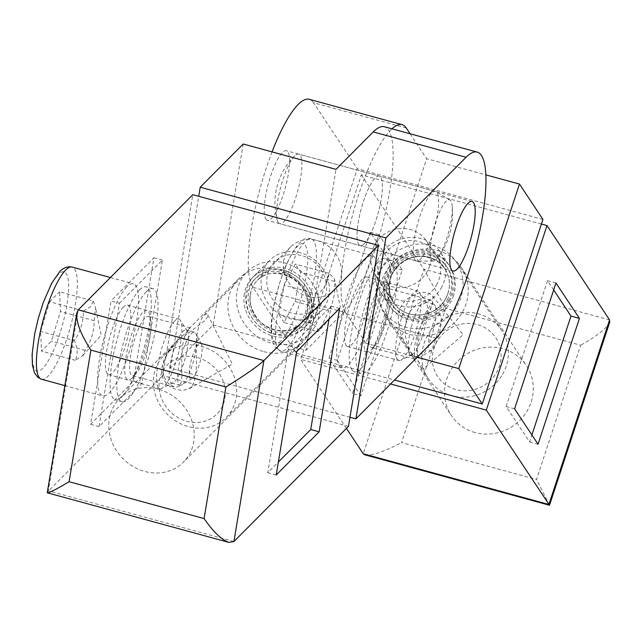 <?xml version="1.0" encoding="UTF-8"?>
<svg xmlns="http://www.w3.org/2000/svg" width="642" height="642" viewBox="0 0 642 642"><rect width="100%" height="100%" fill="white"/><g stroke="black" fill="none" stroke-linecap="round" stroke-linejoin="round"><path stroke-width="0.48" stroke-dasharray="3.21 2.41" d="M158.317 389.188A45.068 40.237 -135.2 0 0 119.54 398.53A45.068 40.237 -135.2 0 0 111.251 440.011A45.068 40.237 -135.2 0 0 144.691 471.437A45.068 40.237 -135.2 0 0 183.468 462.096A45.068 40.237 -135.2 0 0 191.757 420.606A45.068 40.237 -135.2 0 0 158.317 389.188M119.436 303.241L162.386 260.05L141.954 383.426L99.004 426.617L119.436 303.241L110.994 300.938L90.562 424.314L133.52 381.115L153.952 257.739L110.994 300.938M139.547 289.871A58.591 14.156 -74.7 0 1 146.135 286.813A58.591 14.156 -74.7 0 1 147.162 335.686A58.591 14.156 -74.7 0 1 121.844 396.796A58.591 14.156 -74.7 0 1 115.255 399.854A58.591 14.156 -74.7 0 1 114.228 350.981A58.591 14.156 -74.7 0 1 139.547 289.871M263.822 351.639A45.068 40.237 -135.2 0 0 302.591 342.298A45.068 40.237 -135.2 0 0 310.888 300.817A45.068 40.237 -135.2 0 0 277.44 269.391A45.068 40.237 -135.2 0 0 238.672 278.732A45.068 40.237 -135.2 0 0 230.374 320.222A45.068 40.237 -135.2 0 0 263.822 351.639M131.995 378.074A36.056 8.707 -74.7 0 1 125.992 356.695A36.056 8.707 -74.7 0 1 142.893 312.277A36.056 8.707 -74.7 0 1 149.642 314.781A36.056 8.707 -74.7 0 1 145.846 347.474A36.056 8.707 -74.7 0 1 132.493 377.552A36.056 8.707 -74.7 0 1 131.995 378.074M135.735 373.941A30.647 7.407 -74.7 0 1 132.292 375.538A30.647 7.407 -74.7 0 1 131.754 349.978A30.647 7.407 -74.7 0 1 144.996 318.007A30.647 7.407 -74.7 0 1 148.446 316.41A30.647 7.407 -74.7 0 1 150.734 320.141A30.647 7.407 -74.7 0 1 147.508 347.924A30.647 7.407 -74.7 0 1 136.16 373.492A30.647 7.407 -74.7 0 1 135.735 373.941M179.511 385.898L176.261 387.238L174.086 386.957L168.244 383.306L164.994 378.724L163.004 372.248L163.148 364.648L165.588 356.679L169.889 349.152L174.929 342.916L188.772 329.964L190.241 327.829L188.403 329.37L186.429 332.516L184.286 337.885L182.617 345.075L181.71 353.453L181.83 376.589L181.309 382.167L179.511 385.898M329.001 319.09L331.152 306.146L288.194 349.344L267.762 472.721L278.347 462.079M339.586 308.449L331.152 306.146M348.462 426.344L162.827 375.634L192.793 194.686M162.827 375.634L47.059 492.462M296.636 351.647L288.194 349.344M276.204 475.024L267.762 472.721M90.562 424.314L99.004 426.617M133.52 381.115L141.954 383.426M146.296 291.717A58.591 14.156 -74.7 0 1 152.884 288.651A58.591 14.156 -74.7 0 1 153.911 337.531A58.591 14.156 -74.7 0 1 128.593 398.642A58.591 14.156 -74.7 0 1 122.004 401.699A58.591 14.156 -74.7 0 1 120.977 352.827A58.591 14.156 -74.7 0 1 146.296 291.717M153.952 257.739L162.386 260.05M317.83 331.778L317.381 328.311L312.413 323.608L278.66 314.387L284.221 285.136L295.208 264.055L300.633 272.224L295.063 301.475L284.077 322.557L317.83 331.778L320.43 329.097L328.816 310.696L295.063 301.475M312.413 323.608C317.317 314.684 319.17 304.934 317.975 294.357C324.683 288.162 328.343 281.132 328.961 273.275L333.928 277.978L334.642 279.575L334.378 281.445C335.573 292.022 333.72 301.78 328.816 310.696M284.077 322.557L278.66 314.387M334.378 281.445L300.633 272.224M339.361 365.852A58.141 14.044 105.3 0 0 341.825 367.834A58.141 14.044 105.3 0 0 369.03 321.257A58.141 14.044 105.3 0 0 374.936 257.635A58.141 14.044 105.3 0 0 372.472 255.66A58.141 14.044 105.3 0 0 345.268 302.238A58.141 14.044 105.3 0 0 339.361 365.852M346.118 345.3A36.056 8.707 105.3 0 0 347.651 346.528A36.056 8.707 105.3 0 0 364.52 317.646A36.056 8.707 105.3 0 0 368.179 278.187A36.056 8.707 105.3 0 0 366.654 276.959A36.056 8.707 105.3 0 0 349.778 305.849A36.056 8.707 105.3 0 0 346.118 345.3M397.318 359.287A36.056 8.707 105.3 0 0 398.851 360.515A36.056 8.707 105.3 0 0 400.817 360.226A36.056 8.707 105.3 0 0 416.754 328.03A36.056 8.707 105.3 0 0 419.395 292.198A36.056 8.707 105.3 0 0 419.387 292.174A36.056 8.707 105.3 0 0 417.854 290.946A36.056 8.707 105.3 0 0 400.977 319.836A36.056 8.707 105.3 0 0 397.318 359.287M422.677 335.533A27.494 6.645 105.3 0 0 426.328 302.767A27.494 6.645 105.3 0 0 426.312 302.751A27.494 6.645 105.3 0 0 425.148 301.82A27.494 6.645 105.3 0 0 413.135 321.144A27.494 6.645 105.3 0 0 409.492 353.927A27.494 6.645 105.3 0 0 410.655 354.865A27.494 6.645 105.3 0 0 412.156 354.641A27.494 6.645 105.3 0 0 422.677 335.533M440.436 315.752A18.482 4.462 105.3 0 0 431.568 328.118A18.482 4.462 105.3 0 0 429.129 350.147A18.482 4.462 105.3 0 0 431.135 350.508A18.482 4.462 105.3 0 0 439.088 334.129A18.482 4.462 105.3 0 0 440.564 315.976A18.482 4.462 105.3 0 0 440.436 315.752M328.961 273.275L295.208 264.055M317.975 294.357L284.221 285.136M434.754 305.054A27.494 6.645 105.3 0 0 433.583 304.123A27.494 6.645 105.3 0 0 421.569 323.448A27.494 6.645 105.3 0 0 417.926 356.23A27.494 6.645 105.3 0 0 419.098 357.169A27.494 6.645 105.3 0 0 420.919 356.767A27.494 6.645 105.3 0 0 431.111 337.836A27.494 6.645 105.3 0 0 434.955 305.391A27.494 6.645 105.3 0 0 434.754 305.054M83.412 310.969L90.634 306.595L93.331 300.994L59.578 291.773L60.452 311.458L51.408 341.119L41.489 351.102L40.615 331.408L49.659 301.748L83.412 310.969C83.444 321.69 80.427 331.577 74.368 340.629L40.615 331.408M93.331 300.994L95.586 307.943L94.205 320.679C94.238 331.4 91.22 341.287 85.161 350.339L82.457 355.949L75.242 360.314C77.995 354.585 77.706 348.028 74.368 340.629M49.659 301.748L59.578 291.773M75.242 360.314L41.489 351.102M126.819 286.822A58.141 14.044 105.3 0 0 101.701 347.466A58.141 14.044 105.3 0 0 102.72 395.962A58.141 14.044 105.3 0 0 109.252 392.928A58.141 14.044 105.3 0 0 134.379 332.283A58.141 14.044 105.3 0 0 133.359 283.788A58.141 14.044 105.3 0 0 126.819 286.822M123.489 306.972A36.056 8.707 105.3 0 0 107.904 344.585A36.056 8.707 105.3 0 0 108.538 374.655A36.056 8.707 105.3 0 0 112.591 372.777A36.056 8.707 105.3 0 0 128.167 335.172A36.056 8.707 105.3 0 0 127.541 305.094A36.056 8.707 105.3 0 0 123.489 306.972M174.688 320.96A36.056 8.707 105.3 0 0 159.104 358.565A36.056 8.707 105.3 0 0 159.738 388.643A36.056 8.707 105.3 0 0 161.704 388.354A36.056 8.707 105.3 0 0 163.79 386.765A36.056 8.707 105.3 0 0 178.516 352.811A36.056 8.707 105.3 0 0 180.282 320.326A36.056 8.707 105.3 0 0 178.741 319.082A36.056 8.707 105.3 0 0 174.688 320.96M170.058 365.258A27.494 6.645 105.3 0 0 171.55 382.993A27.494 6.645 105.3 0 0 173.043 382.776A27.494 6.645 105.3 0 0 174.64 381.557A27.494 6.645 105.3 0 0 187.528 347.691A27.494 6.645 105.3 0 0 187.215 330.903A27.494 6.645 105.3 0 0 186.036 329.948A27.494 6.645 105.3 0 0 182.946 331.384A27.494 6.645 105.3 0 0 170.058 365.258M192.873 377.945A18.482 4.462 105.3 0 0 201.54 355.178A18.482 4.462 105.3 0 0 201.46 344.112A18.482 4.462 105.3 0 0 198.458 344.216A18.482 4.462 105.3 0 0 190.024 365.699A18.482 4.462 105.3 0 0 192.022 378.636A18.482 4.462 105.3 0 0 192.873 377.945M85.161 350.339L51.408 341.119M94.205 320.679L60.452 311.458M183.074 383.86A27.494 6.645 105.3 0 0 195.962 349.994A27.494 6.645 105.3 0 0 195.842 333.527A27.494 6.645 105.3 0 0 194.478 332.251A27.494 6.645 105.3 0 0 191.38 333.688A27.494 6.645 105.3 0 0 178.492 367.561A27.494 6.645 105.3 0 0 179.985 385.296A27.494 6.645 105.3 0 0 181.806 384.895A27.494 6.645 105.3 0 0 183.074 383.86M475.128 432.564A45.068 42.789 146.4 0 1 451.358 415.526A45.068 42.789 146.4 0 1 453.918 365.531A45.068 42.789 146.4 0 1 502.71 348.67A45.068 42.789 146.4 0 1 526.48 365.707A45.068 42.789 146.4 0 1 523.92 415.703A45.068 42.789 146.4 0 1 475.128 432.564M360.852 395.809L337.387 360.435L378.756 234.595L402.229 269.977L360.852 395.809L352.418 393.506L393.787 267.666L370.322 232.284L328.945 358.124L352.418 393.506M351.88 369.736A58.591 14.156 -74.7 0 1 357.827 305.616A58.591 14.156 -74.7 0 1 385.248 258.678A58.591 14.156 -74.7 0 1 387.736 260.668A58.591 14.156 -74.7 0 1 381.781 324.788A58.591 14.156 -74.7 0 1 354.368 371.726A58.591 14.156 -74.7 0 1 351.88 369.736M437.627 250.549A45.068 42.789 146.4 0 1 461.397 267.578A45.068 42.789 146.4 0 1 458.837 317.573A45.068 42.789 146.4 0 1 410.045 334.442A45.068 42.789 146.4 0 1 386.275 317.405A45.068 42.789 146.4 0 1 388.835 267.409A45.068 42.789 146.4 0 1 437.627 250.549M387.591 283.491A36.056 8.707 -74.7 0 1 388.755 286.653A36.056 8.707 -74.7 0 1 384.959 319.339A36.056 8.707 -74.7 0 1 371.606 349.417A36.056 8.707 -74.7 0 1 365.523 350.604A36.056 8.707 -74.7 0 1 370.298 307.614A36.056 8.707 -74.7 0 1 387.591 283.491M388.859 289.317A30.647 7.407 -74.7 0 1 389.846 292.014A30.647 7.407 -74.7 0 1 386.62 319.796A30.647 7.407 -74.7 0 1 375.273 345.364A30.647 7.407 -74.7 0 1 371.405 347.41A30.647 7.407 -74.7 0 1 370.105 346.367A30.647 7.407 -74.7 0 1 373.219 312.831A30.647 7.407 -74.7 0 1 387.559 288.282A30.647 7.407 -74.7 0 1 388.859 289.317M432.628 301.275L432.804 304.091L420.478 326.706L417.316 334.755L415.254 342.579L414.371 349.384L414.612 359.215L409.387 349.826L406.988 343.269L405.351 335.798L405.038 327.163L406.683 318.705L410.262 311.29L415.27 305.608L420.518 302.069L425.702 300.191L430.052 299.934L432.628 301.275M553.669 289.959L547.522 280.69L506.145 406.53L529.618 441.913L531.905 434.947M346.423 428.399L300.681 359.416L390.593 383.98M514.587 408.834L506.145 406.53M555.956 282.994L547.522 280.69M541.415 224.042L361.358 174.857L300.681 359.416M361.358 174.857L423.937 269.207L445.668 308.369L401.539 442.595L536.543 479.47L580.681 345.244L445.668 308.369M538.052 444.216L529.618 441.913M393.787 267.666L402.229 269.977M370.322 232.284L378.756 234.595M358.629 371.574A58.591 14.156 -74.7 0 1 364.584 307.462A58.591 14.156 -74.7 0 1 391.997 260.524A58.591 14.156 -74.7 0 1 394.485 262.514A58.591 14.156 -74.7 0 1 388.53 326.626A58.591 14.156 -74.7 0 1 361.117 373.572A58.591 14.156 -74.7 0 1 358.629 371.574M328.945 358.124L337.387 360.435M364.953 454.841C371.983 455.764 384.181 451.679 401.539 442.595M609.691 322.228C606.786 328.335 597.108 336.007 580.681 345.244M549.52 505.23L536.543 479.47M319.002 299.87A43.945 39.234 44.8 0 1 309.235 334.017A43.945 39.234 44.8 0 1 267.024 341.672A43.945 39.234 44.8 0 1 237.147 306.186A43.945 39.234 44.8 0 1 246.913 272.039A43.945 39.234 44.8 0 1 289.125 264.384A43.945 39.234 44.8 0 1 319.002 299.87M235.959 383.386A43.945 39.234 44.8 0 1 226.193 417.525A43.945 39.234 44.8 0 1 183.973 425.189A43.945 39.234 44.8 0 1 154.104 389.694A43.945 39.234 44.8 0 1 163.87 355.556A43.945 39.234 44.8 0 1 206.082 347.892A43.945 39.234 44.8 0 1 235.959 383.386M191.645 386.893L187.336 389.534L181.887 390.352L175.916 389.429L171.037 387.311L166.623 383.836L163.285 378.989L161.768 373.997L161.688 368.083L164.151 359.528L169.945 350.107L175.33 344.024L181.277 338.567L204.798 320.615L207.173 317.597L207.831 315.334L207.021 313.978L205.087 314.339L201.773 318.223L198.932 325.374L196.958 335.172L195.97 347.595C197.351 366.871 195.914 379.968 191.645 386.893L191.645 386.893M313.376 298.715A36.056 32.188 44.8 0 1 305.359 326.722A36.056 32.188 44.8 0 1 270.723 333.013A36.056 32.188 44.8 0 1 246.215 303.891A36.056 32.188 44.8 0 1 254.224 275.875A36.056 32.188 44.8 0 1 288.86 269.592A36.056 32.188 44.8 0 1 313.376 298.715M328.832 283.162A36.056 32.188 44.8 0 1 320.823 311.177A36.056 32.188 44.8 0 1 286.188 317.461A36.056 32.188 44.8 0 1 261.671 288.338A36.056 32.188 44.8 0 1 269.688 260.323A36.056 32.188 44.8 0 1 304.324 254.039A36.056 32.188 44.8 0 1 328.832 283.162M326.072 282.047A31.546 28.168 44.8 0 1 302.31 314.123A31.546 28.168 44.8 0 1 267.305 286.573A31.546 28.168 44.8 0 1 291.067 254.497A31.546 28.168 44.8 0 1 326.072 282.047M159.633 391.925A34.933 31.185 44.8 0 1 185.947 356.414A34.933 31.185 44.8 0 1 224.7 386.909A34.933 31.185 44.8 0 1 198.386 422.428A34.933 31.185 44.8 0 1 159.633 391.925M457.208 305.857A43.945 41.722 -33.6 0 0 456.39 262.072A43.945 41.722 -33.6 0 0 382.327 266.863A43.945 41.722 -33.6 0 0 383.146 310.648A43.945 41.722 -33.6 0 0 457.208 305.857M502.582 374.254A43.945 41.722 -33.6 0 0 501.763 330.478A43.945 41.722 -33.6 0 0 427.7 335.268A43.945 41.722 -33.6 0 0 428.519 379.053A43.945 41.722 -33.6 0 0 502.582 374.254M432.676 296.042C433.984 300.801 430.565 311.218 422.412 327.3L418.648 340.525L417.38 350.781L418.086 360.499L420.646 367.184L423.11 369.134L422.179 366.438L410.752 352.073L404.909 343.005L401.186 335.012L399.228 328.664L398.12 320.278L398.682 313.344L400.64 307.165L404.821 300.785C417.452 291.452 426.737 289.871 432.676 296.042L463.139 334.707L423.126 369.126M449.552 300.938A36.056 34.235 -33.6 0 0 448.878 265.018A36.056 34.235 -33.6 0 0 388.113 268.95A36.056 34.235 -33.6 0 0 388.779 304.87A36.056 34.235 -33.6 0 0 449.552 300.938M441.102 288.202A36.056 34.235 -33.6 0 0 440.428 252.274A36.056 34.235 -33.6 0 0 379.663 256.214A36.056 34.235 -33.6 0 0 380.337 292.134A36.056 34.235 -33.6 0 0 441.102 288.202M436.48 285.024A31.546 29.957 -33.6 0 0 425.181 243.984A31.546 29.957 -33.6 0 0 382.72 257.033A31.546 29.957 -33.6 0 0 394.019 298.073A31.546 29.957 -33.6 0 0 436.48 285.024M436.945 341.624A34.933 33.167 -33.6 0 0 449.448 387.062A34.933 33.167 -33.6 0 0 496.467 372.617A34.933 33.167 -33.6 0 0 483.956 327.179A34.933 33.167 -33.6 0 0 436.945 341.624M431.432 259.898A31.707 7.664 105.3 0 0 433.286 261.045A31.707 7.664 105.3 0 0 437.828 257.586A31.707 7.664 105.3 0 0 452.112 205.288A31.707 7.664 105.3 0 0 450.836 200.882A31.707 7.664 105.3 0 0 449.962 200.007A31.707 7.664 105.3 0 0 434.955 224.194A31.707 7.664 105.3 0 0 431.432 259.898M414.909 259.801A36.056 8.707 105.3 0 0 416.441 261.021A36.056 8.707 105.3 0 0 417.027 261.101A36.056 8.707 105.3 0 0 433.655 230.984A36.056 8.707 105.3 0 0 436.977 192.68A36.056 8.707 105.3 0 0 435.982 191.685A36.056 8.707 105.3 0 0 435.445 191.46A36.056 8.707 105.3 0 0 418.576 220.342A36.056 8.707 105.3 0 0 414.909 259.801M278.211 222.453A36.056 8.707 105.3 0 0 279.743 223.681A36.056 8.707 105.3 0 0 296.62 194.799A36.056 8.707 105.3 0 0 300.279 155.34A36.056 8.707 105.3 0 0 298.747 154.12A36.056 8.707 105.3 0 0 294.871 155.821A36.056 8.707 105.3 0 0 280.843 186.605A36.056 8.707 105.3 0 0 277.28 220.238A36.056 8.707 105.3 0 0 278.211 222.453M349.97 417.236L170.274 368.147L213.224 324.956L306.041 350.307L336.007 169.36M436.087 338.23L343.269 312.871L306.041 350.307M243.19 144.001L213.224 324.956M170.274 368.147L198.731 196.308M364.263 243.775A36.056 8.707 -74.7 0 1 360.21 245.661A36.056 8.707 -74.7 0 1 359.576 215.584A36.056 8.707 -74.7 0 1 375.153 177.978A36.056 8.707 -74.7 0 1 379.213 176.093A36.056 8.707 -74.7 0 1 379.839 206.17A36.056 8.707 -74.7 0 1 364.263 243.775M343.269 312.871A99.157 23.955 105.3 0 0 389.75 190.722A99.157 23.955 105.3 0 0 384.381 126.747M250.38 294.197A30.647 27.365 -135.2 0 0 266.607 326.698A30.647 27.365 -135.2 0 0 300.801 323.64A30.647 27.365 -135.2 0 0 307.759 309.869A30.647 27.365 -135.2 0 0 291.524 277.368A30.647 27.365 -135.2 0 0 257.33 280.418A30.647 27.365 -135.2 0 0 250.38 294.197M283.748 260.636A30.647 27.365 -135.2 0 0 299.983 293.137A30.647 27.365 -135.2 0 0 334.169 290.08A30.647 27.365 -135.2 0 0 341.127 276.309A30.647 27.365 -135.2 0 0 324.892 243.808A30.647 27.365 -135.2 0 0 290.706 246.865A30.647 27.365 -135.2 0 0 283.748 260.636M244.321 293.811A36.056 32.188 -135.2 0 0 272.625 335.927A36.056 32.188 -135.2 0 0 311.827 312.253A36.056 32.188 -135.2 0 0 283.523 270.13A36.056 32.188 -135.2 0 0 244.321 293.811M265.852 219.083A36.056 8.707 105.3 0 0 267.385 220.302A36.056 8.707 105.3 0 0 284.262 191.42A36.056 8.707 105.3 0 0 287.921 151.969A36.056 8.707 105.3 0 0 286.388 150.742A36.056 8.707 105.3 0 0 269.52 179.624A36.056 8.707 105.3 0 0 265.852 219.083M406.306 128.031L313.489 102.68L357.289 168.726L296.612 353.285L252.804 287.239L345.629 312.598L365.964 343.261L426.641 158.694L485.833 174.865M272.039 151.881A99.157 23.955 105.3 0 0 265.94 169.015A99.157 23.955 105.3 0 0 252.804 287.239M313.489 102.68A99.157 23.955 105.3 0 0 309.275 99.309M296.612 353.285L394.517 380.032M417.172 357.249L365.964 343.261M410.118 133.777L426.641 158.694M542.931 219.436L357.289 168.726M358.677 244.433A36.056 8.707 105.3 0 0 360.21 245.661A36.056 8.707 105.3 0 0 377.079 216.779A36.056 8.707 105.3 0 0 380.738 177.32A36.056 8.707 105.3 0 0 379.213 176.093A36.056 8.707 105.3 0 0 362.337 204.983A36.056 8.707 105.3 0 0 358.677 244.433M345.629 312.598A99.157 23.955 -74.7 0 1 358.758 194.365A99.157 23.955 -74.7 0 1 391.997 128.825M447.915 293.378A30.647 29.099 146.4 0 1 422.934 314.692A30.647 29.099 146.4 0 1 393.682 302.478A30.647 29.099 146.4 0 1 390.537 277.705A30.647 29.099 146.4 0 1 415.526 256.391A30.647 29.099 146.4 0 1 444.77 268.605A30.647 29.099 146.4 0 1 447.915 293.378M429.683 265.892A30.647 29.099 146.4 0 1 404.701 287.207A30.647 29.099 146.4 0 1 375.458 274.993A30.647 29.099 146.4 0 1 372.304 250.22A30.647 29.099 146.4 0 1 397.294 228.905A30.647 29.099 146.4 0 1 426.537 241.111A30.647 29.099 146.4 0 1 429.683 265.892M453.525 295.577A36.056 34.235 146.4 0 1 408.737 319.917A36.056 34.235 146.4 0 1 386.019 277.135A36.056 34.235 146.4 0 1 430.806 252.804A36.056 34.235 146.4 0 1 453.525 295.577M233.921 541.535L48.286 490.825L78.252 309.877M273.925 341.127A51.384 12.415 105.3 0 0 298.562 306.748A51.384 12.415 105.3 0 0 305.367 245.485A51.384 12.415 105.3 0 0 280.731 279.856A51.384 12.415 105.3 0 0 273.925 341.127M278.179 349.144A58.141 14.044 105.3 0 0 280.65 351.118A58.141 14.044 105.3 0 0 307.855 304.541A58.141 14.044 105.3 0 0 313.761 240.927A58.141 14.044 105.3 0 0 311.29 238.944A58.141 14.044 105.3 0 0 284.085 285.521A58.141 14.044 105.3 0 0 278.179 349.144M58.294 274.551A51.384 12.415 105.3 0 0 34.211 337.853A51.384 12.415 105.3 0 0 42.765 368.315A51.384 12.415 105.3 0 0 66.856 305.022A51.384 12.415 105.3 0 0 58.294 274.551M41.537 379.253A58.141 14.044 105.3 0 0 48.078 376.212A58.141 14.044 105.3 0 0 73.204 315.575A58.141 14.044 105.3 0 0 72.185 267.08M609.571 319.917L423.937 269.207L363.252 453.774M309.139 300.633A33.352 29.773 44.8 0 1 291.019 333.142A33.352 29.773 44.8 0 1 247.01 305.423A33.352 29.773 44.8 0 1 272.128 271.518A33.352 29.773 44.8 0 1 309.139 300.633M310.856 298.907A33.352 29.773 44.8 0 1 292.736 331.416A33.352 29.773 44.8 0 1 248.727 303.698A33.352 29.773 44.8 0 1 273.853 269.784A33.352 29.773 44.8 0 1 310.856 298.907M250.388 304.364C257.145 324.924 270.627 333.415 290.826 329.836L300.665 323.777C306.772 317.317 309.035 309.38 307.478 299.966C304.268 276.798 271.71 264.223 257.201 280.554L257.201 280.554C251.094 287.014 248.831 294.951 250.388 304.364M448.188 301.154A33.352 31.667 -33.6 0 0 442.354 261.952A33.352 31.667 -33.6 0 0 391.355 271.566A33.352 31.667 -33.6 0 0 403.296 314.949A33.352 31.667 -33.6 0 0 448.188 301.154M447.249 299.742A33.352 31.667 -33.6 0 0 441.415 260.54A33.352 31.667 -33.6 0 0 390.416 270.146A33.352 31.667 -33.6 0 0 402.357 313.529A33.352 31.667 -33.6 0 0 447.249 299.742M393.185 272.056C406.643 254.553 422.267 251.608 440.051 263.228L444.842 268.709C450.812 278.516 451.005 288.691 445.412 299.244C435.316 318.673 404.556 320.663 393.763 302.591L393.763 302.591C387.784 292.784 387.599 282.608 393.185 272.056M302.591 342.298L183.468 462.096M174.086 386.957L132.292 375.538M152.884 288.651L146.135 286.813M238.672 278.732L189.101 328.584M177.128 340.621L119.54 398.53M150.734 320.141L149.642 314.781M136.16 373.492L132.493 377.552M190.241 327.829L148.446 316.41M122.004 401.699L115.255 399.854M320.43 329.097L340.276 307.133L334.642 279.575M341.825 367.834L280.65 351.118L274.615 346.592C266.141 330.823 274.214 297.102 284.462 268.87C294.598 245.461 303.546 235.486 311.29 238.944L372.472 255.66M426.328 302.767L419.395 292.198M412.156 354.641L400.817 360.226M347.651 346.528L398.851 360.515M425.148 301.82L433.583 304.123M366.654 276.959L417.854 290.946M440.564 315.976L434.955 305.391M431.135 350.508L420.919 356.767M410.655 354.865L419.098 357.169M64.762 385.593L102.72 395.962M173.043 382.776L161.704 388.354M108.538 374.655L159.738 388.643M201.46 344.112L195.842 333.527M171.55 382.993L179.985 385.296M110.424 277.521L133.359 283.788M82.818 355.572L101.163 335.268L95.586 307.943M127.541 305.094L178.741 319.082M192.022 378.636L181.806 384.895M187.215 330.903L180.282 320.326M186.036 329.948L194.478 332.251M461.397 267.578L526.48 365.707M389.846 292.014L388.755 286.653M375.273 345.364L371.606 349.417M414.612 359.215L371.405 347.41M391.997 260.524L385.248 258.678M386.275 317.405L451.358 415.526M430.766 300.079L387.559 288.282M361.117 373.572L354.368 371.726M226.193 417.525L309.235 334.017M305.359 326.722L320.823 311.177M250.532 304.059C253.702 328.431 288.643 339.305 300.665 323.777C306.643 317.509 308.866 309.669 307.333 300.271C304.123 276.895 271.117 264.464 257.201 280.554C251.215 286.838 248.992 294.678 250.532 304.059M163.87 355.556L175.378 343.976M203.899 315.294L246.913 272.039M254.224 275.875L269.688 260.323M189.39 388.611L232.34 364.134L207.655 314.572M501.763 330.478L456.39 262.072M448.878 265.018L440.428 252.274M444.842 268.709C450.772 278.411 450.949 288.539 445.371 299.1C435.228 318.601 404.388 320.518 393.763 302.591C387.832 292.904 387.648 282.769 393.225 272.208C403.385 252.675 434.249 250.805 444.842 268.709M428.519 379.053L420.646 367.184M408.232 348.462L383.146 310.648M388.779 304.87L380.337 292.134M437.828 257.586A73.324 73.324 0 0 0 452.112 205.288M433.286 261.045L417.027 261.101M416.441 261.021L279.743 223.681M435.445 191.46L298.747 154.12M449.962 200.007L435.982 191.685M294.871 155.821A65.5 65.5 0 0 0 277.28 220.238M334.169 290.08L300.801 323.64M290.706 246.865L257.33 280.418M453.027 271.012L267.385 220.302M472.031 201.452L286.388 150.742M375.458 274.993L393.682 302.478M426.537 241.111L444.77 268.605"/><path stroke-width="0.96" d="M278.347 462.079L310.72 429.522L329.001 319.09M78.252 309.877L263.886 360.587L233.921 541.535L228.857 542.394L47.267 492.791L76.743 313.224L78.252 309.877L192.793 194.686L378.427 245.396L263.886 360.587C256.904 366.895 244.241 375.698 225.896 386.982L204.1 518.584L69.095 481.701L90.891 350.107L225.896 386.982M319.154 431.825L339.586 308.449L296.636 351.647L276.204 475.024L319.154 431.825L310.72 429.522M233.921 541.535L348.462 426.344L378.427 245.396M47.267 492.791C49.418 492.823 56.697 489.124 69.095 481.701M76.743 313.224C76.093 322.164 80.812 334.458 90.891 350.107M228.857 542.394C221.602 539.85 213.353 531.921 204.1 518.584M531.905 434.947L570.987 316.073L553.669 289.959M390.593 383.98L486.315 410.126L549.52 505.23L609.691 322.228L609.571 319.917L547 225.567L541.415 224.042M549.496 505.246L364.953 454.841L363.252 453.774L346.423 428.399M579.429 318.376L555.956 282.994L514.587 408.834L538.052 444.216L579.429 318.376L570.987 316.073M486.315 410.126L547 225.567M457.08 269.134A36.056 8.707 -74.7 0 1 453.027 271.012A36.056 8.707 -74.7 0 1 452.393 240.943A36.056 8.707 -74.7 0 1 467.978 203.329A36.056 8.707 -74.7 0 1 472.031 201.452A36.056 8.707 -74.7 0 1 472.656 231.529A36.056 8.707 -74.7 0 1 457.08 269.134M385.874 237.909L355.909 418.857L436.087 338.23A99.157 23.955 -74.7 0 0 482.575 216.073A99.157 23.955 -74.7 0 0 477.199 152.098A99.157 23.955 -74.7 0 0 466.06 157.274L385.874 237.909L200.24 187.199L243.19 144.001L336.007 169.36L373.235 131.923L466.06 157.274M355.909 418.857L349.97 417.236M198.731 196.308L200.24 187.199M477.199 152.098L384.381 126.747A99.157 23.955 105.3 0 0 373.235 131.923M391.997 128.825A99.157 23.955 -74.7 0 1 402.093 124.66L309.275 99.309A99.157 23.955 105.3 0 0 272.039 151.881M394.517 380.032L482.246 403.995L458.781 368.612L417.172 357.249M482.246 403.995L542.931 219.436L519.466 184.053L458.781 368.612M402.093 124.66A99.157 23.955 -74.7 0 1 406.306 128.031L410.118 133.777M485.833 174.865L519.466 184.053M65.644 270.113A58.141 14.044 105.3 0 0 40.518 330.75A58.141 14.044 105.3 0 0 41.537 379.253L37.95 377.416L34.499 372.938L32.421 365.121L32.1 354.641L34.596 334.362L38.295 318.368L43.279 302.494L51.713 283.146L59.834 271.518C63.47 267.722 67.587 266.245 72.185 267.08A58.141 14.044 105.3 0 0 65.644 270.113M363.252 453.774L548.894 504.476L609.571 319.917M41.537 379.253L64.762 385.593M72.185 267.08L110.424 277.521"/></g></svg>
